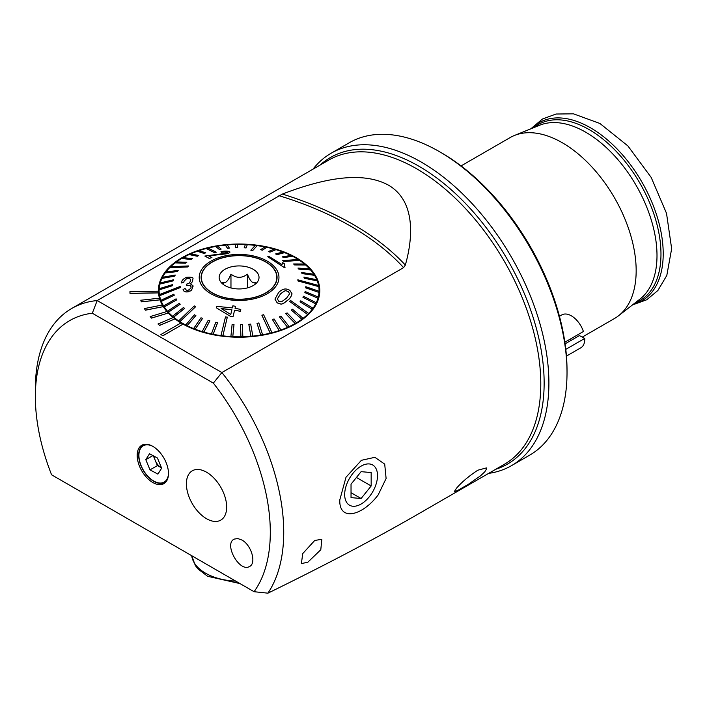 <?xml version="1.0" encoding="UTF-8"?>
<svg xmlns="http://www.w3.org/2000/svg" width="707" height="707" viewBox="0 0 707 707"><rect width="100%" height="100%" fill="white"/><g stroke="black" fill="none" stroke-linecap="round" stroke-linejoin="round"><path stroke-width="1.06" d="M461.061 165.906L510.109 137.591A104.433 60.289 60 0 1 514.44 135.47A104.433 60.289 60 0 1 562.321 142.761A104.433 60.289 60 0 1 629.363 230.986A104.433 60.289 60 0 1 618.537 315.773A104.433 60.289 60 0 1 614.542 318.468L582.268 337.098M314.721 540.475L302.737 553.581L301.376 563.647L307.925 562.136L320.792 549.746L321.835 539.282L314.721 540.475M477.826 470.208C469.015 475.988 461.91 481.98 456.51 488.201L454.336 491.577L457.358 490.667L468.149 484.436L480.513 475.829L484.702 471.923L486.549 468.98L486.416 467.919L477.826 470.208M254.069 591.706A166.136 95.922 -120 0 0 213.337 383.106L92.317 313.236A166.136 95.922 -120 0 0 35.35 396.618A166.136 95.922 -120 0 0 51.584 474.804L254.069 591.706L267.918 593.173A175.636 101.401 -120 0 0 221.883 372.545A2458.663 2007.482 120 0 1 213.337 383.106M206.532 472.196A28.483 16.447 -120 0 0 192.295 470.791A28.483 16.447 -120 0 0 192.295 503.676A28.483 16.447 -120 0 0 220.77 520.122A28.483 16.447 -120 0 0 225.135 497.295A28.483 16.447 -120 0 0 206.532 472.196M152.827 446.373A22.138 12.779 60 0 1 167.453 479.337A22.138 12.779 60 0 1 141.762 470.835A22.138 12.779 60 0 1 147.242 444.341A22.138 12.779 60 0 1 152.827 446.373M241.865 540.007C251.533 545.07 256.747 563.612 249.341 566.599C239.249 572.476 223.483 543.639 234.3 539.087L237.808 538.557L241.865 540.007M92.317 313.236A2458.663 2007.482 120 0 1 97.195 300.555L282.358 194.072C317.814 180.524 359.792 169.627 388.32 185.084C415.239 200.594 413.392 236.695 405.341 265.072L403.582 267.635L221.883 372.545L97.195 300.555A175.636 101.401 -120 0 0 71.725 308.473A175.636 101.401 -120 0 0 35.35 388.868L35.35 396.618M129.92 291.699L130.008 293.343L158.492 292.831A80.695 46.591 180 0 1 158.403 291.187L129.92 291.779L130.008 293.423L158.492 292.901A80.695 46.591 180 0 0 159.464 298.177L140.799 300.236L141.312 301.854L160.003 299.865A80.695 46.591 180 0 0 162.336 305M158.403 291.187A80.695 46.591 180 0 1 158.395 290.621A80.695 46.591 180 0 1 208.212 247.574A80.695 46.591 180 0 1 296.153 257.675A80.695 46.591 180 0 1 319.785 290.621A80.695 46.591 180 0 1 270.631 333.501A80.695 46.591 180 0 1 183.042 324.142L162.902 335.772L160.887 334.535L162.902 335.772M180.965 322.94A80.695 46.591 180 0 1 174.956 318.901L159.658 325.406L157.97 324L159.658 325.406M173.206 317.523A80.695 46.591 180 0 1 168.328 313.015L151.51 318.115L150.184 316.586L151.51 318.115M166.949 311.495A80.695 46.591 180 0 1 163.308 306.626L145.35 310.205L144.414 308.579L145.35 310.205M267.918 593.173C325.406 565.043 375.726 538.54 418.871 513.653L504.418 464.26A175.636 101.401 60 0 0 531.337 323.523A175.636 101.401 60 0 0 416.6 168.752A175.636 101.401 60 0 0 328.79 160.056L71.725 308.473M378.157 494.918C362.426 515.88 339.024 521.819 339.784 499.911L346.006 477.252L361.392 460.31L374.887 457.314L384.705 464.119L386.11 478.506L378.157 494.918M162.902 335.692L183.042 324.142M183.042 324.062A80.695 46.591 180 0 1 181.036 322.896L160.887 334.535M159.658 325.326L174.956 318.901M174.956 318.822A80.695 46.591 180 0 1 173.268 317.496L157.97 324M151.51 318.044L168.328 313.015M168.328 312.936A80.695 46.591 180 0 1 167.002 311.478L150.184 316.586M145.35 310.134L163.308 306.626M163.308 306.546A80.695 46.591 180 0 1 162.371 304.991L144.414 308.579M140.799 300.166L141.312 301.783L160.003 299.865M160.003 299.795A80.695 46.591 180 0 1 159.482 298.177M312.98 169.185A180.382 104.141 60 0 1 331.159 153.207L349.285 142.743A180.382 104.141 60 0 1 439.471 151.678A180.382 104.141 60 0 1 439.48 151.678L441.486 152.836A177.528 102.497 60 0 1 567.023 370.265L567.023 372.589A180.382 104.141 60 0 1 529.667 455.167L511.541 465.63A180.382 104.141 60 0 1 488.608 473.39M441.486 152.836L439.48 151.678A180.382 104.141 60 0 1 567.023 372.589M331.159 153.207A180.382 104.141 60 0 1 511.541 257.348A180.382 104.141 60 0 1 511.541 465.63M254.511 284.735L255.536 282.447C252.823 283.896 250.119 281.139 247.415 274.192C241.927 278.372 236.447 278.346 230.968 274.13C228.193 281.059 225.418 283.781 222.643 282.314L223.712 284.771M256.288 283.268A19.937 11.506 180 0 1 237.994 288.933A19.937 11.506 180 0 1 220.893 282.137A19.937 11.506 180 0 1 239.09 265.929A19.937 11.506 180 0 1 257.286 282.137A19.937 11.506 180 0 1 256.288 283.268M206.541 266.415A37.736 21.784 180 0 1 248.988 256.42A37.736 21.784 180 0 1 276.826 277.444A37.736 21.784 180 0 1 239.09 299.229A37.736 21.784 180 0 1 201.354 277.444A37.736 21.784 180 0 1 206.541 266.415M276.826 278.098A37.975 21.926 180 0 1 276.967 278.991M201.212 278.991A37.975 21.926 180 0 1 201.354 278.098M230.968 287.952L230.968 274.13M247.415 287.899L247.415 274.192M279.23 330.478A79.988 46.176 0 0 0 280.865 329.913L274.06 318.963L272.425 319.529L279.23 330.558A79.988 46.176 180 0 1 271.983 332.714L263.623 314.721L261.882 315.242L270.242 333.147A79.988 46.176 180 0 1 262.589 334.764L258.833 322.958L257.012 323.346L260.768 335.074A79.988 46.176 180 0 1 252.823 336.117L250.693 324.089L248.82 324.354L250.941 336.285A79.988 46.176 180 0 1 242.837 336.744L242.368 324.637L240.477 324.672L240.937 336.788A79.988 46.176 180 0 1 232.789 336.656L233.999 324.566L232.108 324.469L230.897 336.559A79.988 46.176 180 0 1 222.846 335.834L227.327 317.204L225.48 316.886L220.991 335.604A79.988 46.176 180 0 1 213.16 334.305L217.615 322.71L215.829 322.259L211.375 333.934A79.988 46.176 180 0 1 203.881 332.087L209.873 320.872L208.176 320.298L202.184 331.592A79.988 46.176 180 0 1 195.159 329.206L202.582 318.397L201.009 317.788L193.585 328.596A79.988 46.176 180 0 1 187.125 325.724L195.874 315.587L194.452 314.783L185.702 324.999A79.988 46.176 180 0 1 179.914 321.685L195.53 306.82L194.266 305.919L178.659 320.872A79.988 46.176 180 0 1 173.639 317.16L184.598 308.464L183.528 307.474L172.561 316.259A79.988 46.176 180 0 1 168.39 312.211L180.205 304.257L179.339 303.285L167.524 311.239A79.988 46.176 180 0 1 164.263 306.926L176.75 299.856L176.096 298.831L163.609 305.901A79.988 46.176 180 0 1 161.311 301.385L174.267 295.234L173.842 294.174L160.887 300.316A79.988 46.176 180 0 1 159.588 295.676L180.365 287.555L180.179 286.459L159.402 294.58A79.988 46.176 180 0 1 159.11 290.621A79.988 46.176 180 0 1 159.119 289.879L172.393 285.734L172.446 284.638L159.172 288.703A79.988 46.176 180 0 1 159.906 284.099L173.038 280.909L173.33 279.822L160.197 282.933A79.988 46.176 0 0 0 159.906 284.02L173.038 280.909M279.23 330.558L272.425 319.529M287.59 327.261A79.988 46.176 0 0 0 289.083 326.581L280.9 316.179L279.406 316.851L287.59 327.341A79.988 46.176 180 0 1 280.865 330.001L280.865 329.913M287.59 327.341L279.406 316.851M295.173 323.461A79.988 46.176 0 0 0 296.516 322.684L287.086 312.909L285.752 313.687L295.173 323.541A79.988 46.176 180 0 1 289.083 326.669L289.083 326.581M295.173 323.541L285.752 313.687M301.88 319.14A79.988 46.176 0 0 0 303.038 318.274L292.512 309.233L291.355 310.099L301.88 319.228A79.988 46.176 180 0 1 296.516 322.763L296.516 322.684M301.88 319.228L291.355 310.099M307.598 314.376A79.988 46.176 0 0 0 308.552 313.431L290.542 300.466L289.587 301.412L307.598 314.456A79.988 46.176 180 0 1 303.038 318.353L303.038 318.274M307.598 314.456L289.587 301.412M312.229 309.224A79.988 46.176 0 0 0 312.98 308.217L300.767 300.837L300.015 301.845L312.229 309.312A79.988 46.176 180 0 1 308.552 313.51L308.552 313.431M312.229 309.312L300.015 301.845M315.711 303.789A79.988 46.176 0 0 0 316.232 302.737L303.462 296.26L302.941 297.311L315.711 303.869A79.988 46.176 180 0 1 312.98 308.305L312.98 308.217M315.711 303.869L302.941 297.311M317.982 298.142A79.988 46.176 0 0 0 318.274 297.055L305.141 291.523L304.85 292.601L317.982 298.221A79.988 46.176 180 0 1 316.232 302.817L316.232 302.737M317.982 298.221L304.85 292.601M319.007 292.371A79.988 46.176 0 0 0 319.06 291.275L305.786 286.697L305.733 287.793L319.007 292.451A79.988 46.176 180 0 1 318.274 297.143L318.274 297.055M319.007 292.451L305.733 287.873L305.786 286.777M317.293 280.838A79.988 46.176 0 0 0 316.869 279.769L303.913 277.1L304.337 278.169L317.293 280.918A79.988 46.176 180 0 1 318.574 285.478L297.815 279.804L298 280.891L318.777 286.653A79.988 46.176 180 0 1 319.078 290.621A79.988 46.176 180 0 1 319.06 291.355L319.06 291.275M318.777 286.653L298 280.971L297.815 279.804M317.293 280.918L304.337 278.258L303.913 277.1M314.571 275.253A79.988 46.176 0 0 0 313.917 274.228L301.438 272.487L302.083 273.512L314.571 275.341A79.988 46.176 180 0 1 316.833 279.76M314.571 275.341L302.083 273.6L301.438 272.487M310.656 269.915A79.988 46.176 0 0 0 309.79 268.943L297.974 268.086L298.84 269.058L310.656 269.994A79.988 46.176 180 0 1 313.855 274.219M310.656 269.994L298.84 269.137L297.974 268.086M305.618 264.895A79.988 46.176 0 0 0 304.54 263.994L293.582 263.967L294.651 264.869L305.618 264.984A79.988 46.176 180 0 1 309.71 268.934M305.618 264.984L294.651 264.948L293.582 263.967M299.529 260.291A79.988 46.176 0 0 0 298.266 259.469L282.65 260.609L283.914 261.431L299.529 260.37A79.988 46.176 180 0 1 304.443 263.994M299.529 260.37L283.914 261.519L282.65 260.609M292.486 256.155A79.988 46.176 0 0 0 291.054 255.43L282.305 256.835L283.728 257.56L292.486 256.234A79.988 46.176 180 0 1 298.151 259.478M292.486 256.234L283.728 257.64L282.305 256.835M284.594 252.558A79.988 46.176 0 0 0 283.021 251.948L275.597 253.946L277.171 254.555L284.594 252.646A79.988 46.176 180 0 1 290.93 255.448M284.594 252.646L277.171 254.635L275.597 253.946M275.995 249.562A79.988 46.176 0 0 0 274.298 249.076L268.307 251.551L270.003 252.046L275.995 249.651A79.988 46.176 180 0 1 282.897 251.984M275.995 249.651L270.003 252.134L268.307 251.551M266.813 247.22A79.988 46.176 0 0 0 265.019 246.849L260.565 249.712L262.35 250.084L266.813 247.3A79.988 46.176 180 0 1 274.183 249.12M266.813 247.3L262.35 250.163L260.565 249.712M257.189 245.559A79.988 46.176 0 0 0 255.333 245.32L250.852 250.234L252.708 250.472L257.189 245.638A79.988 46.176 180 0 1 264.922 246.911M257.189 245.638L252.708 250.552L250.852 250.234M247.282 244.604A79.988 46.176 0 0 0 245.391 244.498L244.189 247.777L246.08 247.874L247.282 244.684A79.988 46.176 180 0 1 255.262 245.391M247.282 244.684L246.08 247.954L244.189 247.777M237.252 244.454A79.988 46.176 180 0 1 245.356 244.587M237.711 247.671L237.243 244.366A79.988 46.176 0 0 0 235.343 244.41L235.811 247.706L237.711 247.671L235.811 247.795L235.343 244.489A79.988 46.176 180 0 0 227.292 244.949M229.36 248.077L227.239 244.869A79.988 46.176 0 0 0 225.365 245.046L227.486 248.254L229.36 248.077L227.486 248.334L225.365 245.126A79.988 46.176 180 0 0 217.5 246.151M221.167 249.076L217.42 246.089A79.988 46.176 0 0 0 215.591 246.398L219.347 249.385L221.167 249.076L219.347 249.474L215.591 246.478A79.988 46.176 180 0 0 208.052 248.06M216.298 252.196L207.938 248.007A79.988 46.176 0 0 0 206.197 248.44L214.557 252.629L216.298 252.196L214.557 252.717L206.197 248.528A79.988 46.176 180 0 0 199.074 250.632M205.755 252.814L198.95 250.596A79.988 46.176 0 0 0 197.315 251.153L204.12 253.38L205.755 252.814L204.12 253.46L197.315 251.241A79.988 46.176 180 0 0 190.722 253.84M198.773 255.492L190.598 253.813A79.988 46.176 0 0 0 189.096 254.485L197.28 256.164L198.773 255.492L197.28 256.252L189.096 254.573A79.988 46.176 180 0 0 183.131 257.622M192.437 258.656L183.007 257.613A79.988 46.176 0 0 0 181.672 258.391L191.093 259.434L192.437 258.656L191.093 259.513L181.672 258.47A79.988 46.176 180 0 0 176.414 261.935M186.825 262.244L176.299 261.926A79.988 46.176 0 0 0 175.142 262.801L185.667 263.11L186.825 262.244L185.667 263.198L175.142 262.88A79.988 46.176 180 0 0 170.679 266.698M188.592 265.938L170.59 266.698A79.988 46.176 0 0 0 170.104 267.166A79.988 46.176 0 0 0 169.627 267.644L187.638 266.884L188.592 265.938L187.638 266.972L169.627 267.732A79.988 46.176 180 0 0 166.021 271.833M204.694 265.797A39.875 23.022 180 0 1 273.759 266.071A39.875 23.022 180 0 1 238.816 300.466A39.875 23.022 180 0 1 204.694 265.797M178.164 270.498L165.951 271.842A79.988 46.176 0 0 0 165.208 272.849L177.413 271.506L178.164 270.498L177.413 271.594L165.208 272.937A79.988 46.176 180 0 0 162.522 277.277M175.239 275.032L162.469 277.285A79.988 46.176 0 0 0 161.947 278.337L174.717 276.084L175.239 275.032L174.717 276.172L161.947 278.417A79.988 46.176 180 0 0 160.224 282.924M204.836 256.049L209.281 258.462L211.914 257.498L209.281 258.382L204.836 256.049L224.702 253.415C227.38 252.611 228.246 252.134 227.3 251.992L221.512 252.24L220.946 251.745C224.11 250.923 226.991 250.879 229.589 251.604L230.022 252.063M220.946 251.745L221.512 252.319C224.455 251.727 226.381 251.648 227.3 252.072L227.539 252.302M208.618 255.881L225.48 253.937C228.573 253.513 229.943 252.761 229.589 251.683M284.249 265.178L284.647 263.985L284.249 265.143L285.08 267.29L284.073 267.379L267.723 256.738L269.27 256.606L282.013 264.568L282.712 262.651A139.624 75.737 62.8 0 1 284.647 263.985M267.723 256.738L284.073 267.449L285.08 267.29M288.421 299.609L283.878 303.091C281.413 303.268 283.551 305.3 277.171 302.79L274.961 299.088L277.171 302.861C283.383 305.353 281.421 303.391 283.887 303.17L288.421 299.688C289.985 298.46 291.196 296.533 292.044 293.891L292.044 293.82C291.204 296.445 289.994 298.372 288.421 299.609L288.421 299.688M240.336 311.266L234.6 310.179L240.336 311.336L240.778 309.427L240.336 311.336M230.323 316.365A145.456 116.019 20.8 0 1 233.018 316.789L233.018 316.709A145.456 116.019 -159.2 0 0 230.323 316.285L216.448 307.872L216.81 306.378L232.347 307.899L232.833 305.857A116.894 93.236 20.8 0 1 235.528 306.299L235.528 306.378M190.607 280.467L190.572 280.007C190.731 278.823 189.423 278.372 186.63 278.655L184.05 281.192L183.829 282.429L181.734 283.012M192.755 279.203C192.878 281.227 192.03 282.747 190.218 283.772M193.002 285.831C191.217 293.105 190.024 289.976 188.734 291.699C185.57 292.371 183.687 291.691 183.086 289.658L183.086 289.578C183.732 291.637 185.614 292.318 188.734 291.62L188.734 291.699M190.934 287.086L190.899 286.68C189.37 286.786 194.089 285.398 187.09 285.557L186.763 285.708A132.421 19.823 -96.1 0 0 186.286 284.276L186.286 284.196A132.421 19.823 83.9 0 1 186.763 285.628L186.763 285.708M257.012 323.267L260.768 335.074M260.768 334.985A79.988 46.176 0 0 0 262.589 334.676M230.897 336.47A79.988 46.176 0 0 0 232.789 336.567L233.999 324.566M240.477 324.672L240.937 336.788M240.937 336.7A79.988 46.176 0 0 0 242.837 336.665M248.82 324.266L250.941 336.285M250.941 336.205A79.988 46.176 0 0 0 252.823 336.028M261.882 315.163L270.242 333.147M270.242 333.068A79.988 46.176 0 0 0 271.983 332.626M211.375 333.854A79.988 46.176 0 0 0 213.16 334.217L217.615 322.631M185.702 324.92A79.988 46.176 0 0 0 187.125 325.644L195.874 315.508M193.585 328.508A79.988 46.176 0 0 0 195.159 329.126L202.582 318.397M202.184 331.503A79.988 46.176 0 0 0 203.881 331.998L209.873 320.792M220.991 335.516A79.988 46.176 0 0 0 222.846 335.754L227.327 317.116M172.561 316.17A79.988 46.176 0 0 0 173.639 317.081L184.598 308.376M160.887 300.236A79.988 46.176 0 0 0 161.311 301.306L174.267 295.234M163.609 305.813A79.988 46.176 0 0 0 164.263 306.847L176.75 299.856M167.524 311.16A79.988 46.176 0 0 0 168.39 312.132L180.205 304.257M178.659 320.784A79.988 46.176 0 0 0 179.914 321.605L195.53 306.741M159.172 288.703A79.988 46.176 0 0 0 159.119 289.799L172.393 285.734M172.393 285.646L172.446 284.55M173.038 280.82L173.33 279.742M159.402 294.501A79.988 46.176 0 0 0 159.588 295.588L180.365 287.555M318.777 286.574A79.988 46.176 0 0 0 318.592 285.478M206.338 266.345A37.975 21.926 180 0 1 249.05 256.288A37.975 21.926 180 0 1 277.064 277.444A37.975 21.926 180 0 1 239.09 299.37A37.975 21.926 180 0 1 201.115 277.444A37.975 21.926 180 0 1 206.338 266.345M274.961 299.088L278.593 292.539C282.075 289.207 285.345 287.661 289.826 290.365L292.044 293.82M288.385 291.584C285.646 290.975 286.547 289.039 280.493 293.926L277.4 298.849L278.638 301.191L281.589 301.756L286.503 298.239L289.596 293.785L288.385 291.584L289.587 293.865M277.4 298.902L280.493 293.997C286.556 289.119 285.628 291.045 288.385 291.655M229.589 251.604C229.89 252.717 228.529 253.468 225.48 253.857L208.618 255.801L211.914 257.498M234.6 310.179L233.018 316.709M230.323 316.285L216.448 307.872M235.528 306.299L235.042 308.332L240.778 309.427M221.097 308.508L230.765 314.474L231.896 309.746L221.097 308.508M221.097 308.588L231.896 309.825M188.734 291.62C190.015 289.923 191.244 292.981 193.002 285.752L190.218 283.693C192.03 282.667 192.878 281.147 192.755 279.132C193.833 277.524 191.703 276.923 186.374 277.338C180.4 280.37 182.176 282.323 181.734 282.933L183.829 282.429M183.829 282.349L184.059 281.112L186.63 278.655M186.63 278.585C188.822 278.125 190.13 278.576 190.572 279.928L190.572 280.007M186.286 284.196L187.762 283.825C189.202 283.622 190.139 282.323 190.572 279.928L190.607 280.432M187.09 285.478C193.815 285.204 189.538 286.742 190.899 286.6L190.899 286.68M183.086 289.578L185.084 288.465C186.127 290.365 187.275 290.886 188.539 290.029C190.696 288.571 191.482 287.431 190.899 286.6L190.934 287.051M193.046 286.379L193.002 285.752M192.817 279.901L192.755 279.132M188.999 473.893A28.483 16.447 60 0 1 192.295 470.791A28.483 16.447 60 0 1 220.77 487.229A28.483 16.447 60 0 1 220.77 520.122A28.483 16.447 60 0 1 194.345 506.937A28.483 16.447 60 0 1 188.999 473.893M157.44 458.003L161.638 468.184L157.917 474.123L149.999 469.863L145.801 459.683L149.522 453.744L157.44 458.003M147.825 444.438A21.36 12.328 -120 0 0 140.437 448.017A21.36 12.328 -120 0 0 146.685 475.21A21.36 12.328 -120 0 0 167.108 479.788A21.36 12.328 -120 0 0 167.656 478.789M157.387 465.604L155.284 460.504A9.704 5.603 -120 0 0 161.346 467.725A9.704 5.603 -120 0 0 161.488 467.804L157.387 465.604L149.999 469.863M154.259 456.289A9.704 5.603 -120 0 0 155.284 460.504L153.339 455.794M152.915 455.573L145.801 459.683M361.1 466.134A23.216 13.406 120 0 0 346.881 502.774A23.216 13.406 120 0 0 375.32 486.354A23.216 13.406 120 0 0 361.1 466.134M351.034 484.189L351.034 497.613L361.1 498.515L371.166 485.983L371.166 472.559L361.1 471.657L351.034 484.189M356.425 477.472L371.166 485.983M351.034 492.699L361.1 498.515M564.858 342.215L583.416 331.495A18.983 10.959 -120 0 0 561.862 314.889L559.44 316.285M566.448 356.089L580.845 347.782A18.983 10.959 -120 0 0 584.769 338.414L579.404 335.586L565.096 343.841M565.794 349.373L584.769 338.414M569.656 339.448A11.392 6.575 -120 0 0 571.009 340.429M403.582 267.635A297.382 171.695 0 0 0 278.894 195.653M405.341 265.072A300.563 173.524 0 0 0 282.358 194.072M531.691 128.462A102.807 59.361 60 0 1 641.921 182.07A102.807 59.361 60 0 1 633.233 304.337M533.829 127.596A101.649 58.69 60 0 1 639.923 183.228A101.649 58.69 60 0 1 635.054 302.923M514.44 135.47L539.653 125.236A100.677 58.124 60 0 1 585.811 132.262A100.677 58.124 60 0 1 650.44 217.314A100.677 58.124 60 0 1 640.012 299.061L618.537 315.773M320.085 165.076A177.024 102.206 60 0 1 507.485 259.69A177.024 102.206 60 0 1 495.722 469.28M152.482 446.179A20.936 12.09 -120 0 0 141.356 466.205A20.936 12.09 -120 0 0 166.79 479.505A20.936 12.09 -120 0 0 168.478 473.876M240.018 583.593L207.628 576.293L198.075 569.029L195.379 565.627L191.721 555.711A47.466 27.405 0 0 0 235.74 581.119M530.807 128.824L542.419 119.041L556.073 114.021L573.465 113.827L599.907 123.478L627.896 145.925L651.165 177.395L666.515 213.328L671.65 248.696L666.807 275.447L657.899 290.489L646.693 299.795L632.473 304.929M201.354 277.444L201.354 279.892M276.826 277.444L276.826 279.892M159.11 290.621L159.11 296.799M319.078 290.621L319.078 296.799M159.11 292.459L158.704 294.686M319.476 294.686L319.078 292.468"/></g></svg>
